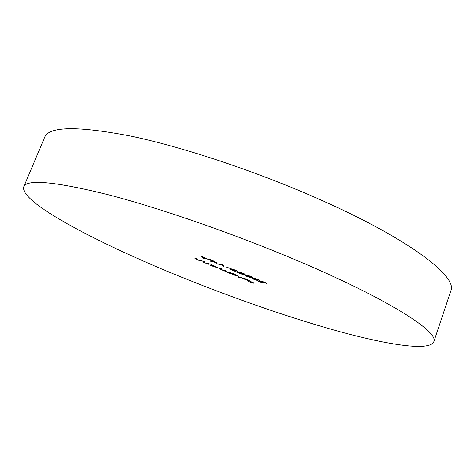 <?xml version="1.0" encoding="UTF-8"?>
<svg xmlns="http://www.w3.org/2000/svg" width="475" height="475" viewBox="0 0 475 475"><rect width="100%" height="100%" fill="white"/><g stroke="black" fill="none" stroke-linecap="round" stroke-linejoin="round"><path stroke-width="0.71" d="M23.75 186.841L44.656 137.346C48.996 126.213 77.93 125.839 131.456 136.224C184.751 147.488 259.873 172.615 322.608 200.741C411.314 240.32 457.752 277.121 450.858 290.837L433.806 341.792C429.62 351.239 390.028 345.266 341.341 332.084C291.959 318.594 233.801 298.395 179.651 276.397C98.384 243.432 19.38 202.308 23.75 186.841C26.701 178.944 54.702 181.527 107.766 194.607C160.704 208.323 236.408 234.62 300.307 261.897C390.646 300.331 439.31 332.358 433.806 341.792M209.92 263.981L208.044 264.272L202.736 261.79L203.953 261.505L204.79 261.85L203.603 262.111L204.986 262.895L209.92 263.981M262.331 282.839L258.543 281.265L263.346 282.702L260.318 280.968L264.7 282.245L266.701 283.415L261.143 281.319L264.878 283.136L262.42 282.595M230.476 273.992L229.657 273.653L232.513 273.351L238.67 276.29L233.943 275.025L231.681 273.867L230.476 273.992L230.642 273.553M246.822 279.395L243.325 278.107L246.988 279.33L249.393 280.725L247.718 280.535L242.303 278.089L248.443 280.458L246.863 279.282M250.153 276.189L252.207 277.459L251.655 277.637C251.049 277.822 249.476 277.436 246.935 276.48L244.815 275.168L245.308 274.995C245.937 274.817 247.558 275.215 250.153 276.189M232.839 270.465L236.093 271.581L232.554 270.507L230.464 269.319L232.251 269.663L231.426 268.909L235.642 270.156L237.957 271.522L232.299 269.26L234.585 270.536L231.402 269.628L232.839 270.465M222.888 264.89L224.099 266.956L223.191 266.576L222.235 264.949L215.982 263.583L222.888 264.89M203.187 258.263L201.216 255.877L202.754 257.022L207.106 258.833L210.36 259.677L203.187 258.263L203.365 257.8M255.859 283.029L252.842 283.225L248.478 281.414L252.344 282.868L253.264 282.809L249.993 281.307L253.573 282.791L255.859 283.029M217.229 262.901L209.713 261.018L211.559 260.704L210.728 260.193L212.456 260.549L213.317 260.906L212.693 261.012L217.229 262.901M230.47 268.565L226.533 267.092L230.47 268.565M240.041 273.463L243.295 274.574L239.75 273.499L237.684 272.323L239.489 272.668L238.688 271.926L242.915 273.178L245.201 274.526L239.56 272.276L241.822 273.547L238.622 272.632L240.041 273.463M254.357 279.413L257.61 280.523L254.054 279.442L252.035 278.297L253.87 278.647L253.122 277.928L257.373 279.193L259.599 280.505L253.988 278.279L256.191 279.52L252.979 278.599L254.357 279.413M242.007 277.287L239.056 277.548L238.248 277.21L241.187 276.949L242.007 277.287M230.636 272.567L228.606 272.793L219.248 268.666L220.602 268.411L221.433 268.755L220.091 268.987L221.267 269.64L226.041 270.661L224.687 270.887L225.845 271.54L230.636 272.567M202.041 260.71L200.224 261.036L194.875 258.531L196.05 258.228L196.893 258.578L195.748 258.851L197.149 259.647L202.041 260.71M210.763 265.4L209.932 265.056L211.826 264.771L218.114 267.781L213.447 266.528L210.763 265.4L210.947 264.902M252.991 282.827L252.842 283.225M203.27 257.682L203.068 258.216M202.938 257.26L203.638 258.151L206.37 258.685L202.991 257.123M212.812 260.698L212.693 261.012M215.264 262.242L212.414 261.06L211.25 261.256L215.317 262.105M212.592 260.603L212.414 261.06M211.458 260.722L211.25 261.256M223.458 265.863L223.191 266.576M231.586 268.903L231.473 269.206M237.203 270.875L237.078 271.213M244.447 273.885L244.322 274.229M251.875 277.05L251.655 277.637M247.214 276.444L251.305 277.139L247.267 275.417L245.729 275.488L247.214 276.444M246.264 275.025L246.145 275.346M258.839 279.87L258.715 280.214M242.624 278.047L242.505 278.362M248.092 280.44L243.069 278.362L244.963 279.46L248.134 280.327M239.216 277.127L239.056 277.548M231.853 273.422L231.681 273.867M232.317 273.796L234.181 274.995L237.803 275.975L235.82 274.835L232.317 273.796L232.483 273.351M228.778 272.335L228.606 272.793M200.426 260.502L200.224 261.036M195.979 258.24L195.748 258.839L195.979 258.24M208.24 263.762L208.044 264.272M203.828 261.529L203.603 262.111M211.298 264.848L211.108 265.347M211.708 265.258L213.667 266.493L217.241 267.461L215.187 266.279L211.708 265.258L211.886 264.795M220.548 268.417L220.364 268.892M225.197 270.322L225.019 270.786M196.217 258.299L196.05 258.738M204.09 261.565L203.923 261.998M245.729 275.488L245.919 274.989M251.305 277.139L251.435 276.788M232.18 273.855L232.37 273.363M237.803 275.975L237.916 275.666M220.091 268.987L220.293 268.452M224.687 270.887L224.889 270.358M265.81 283.1L265.923 282.803M261.012 281.366L261.125 281.063M211.595 265.317L211.803 264.771M217.241 267.461L217.36 267.152"/></g></svg>
